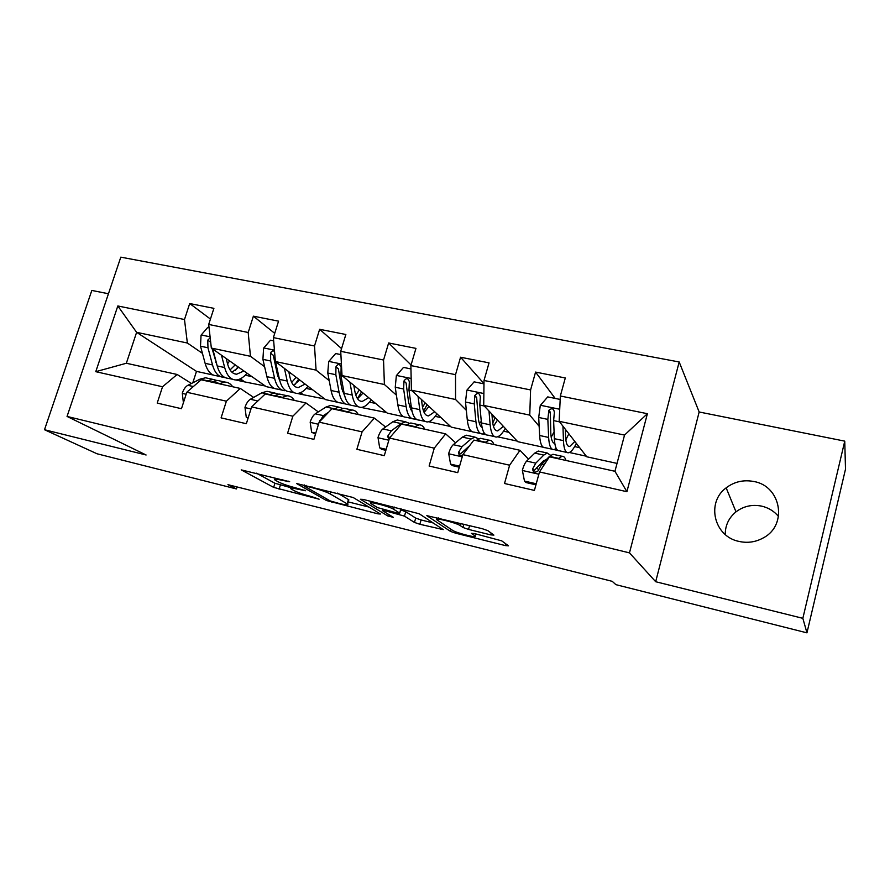 <?xml version="1.0" encoding="UTF-8"?>
<svg xmlns="http://www.w3.org/2000/svg" width="890" height="890" viewBox="0 0 890 890"><rect width="100%" height="100%" fill="white"/><g stroke="black" fill="none" stroke-linecap="round" stroke-linejoin="round"><path stroke-width="1.33" d="M289.662 481.724L241.223 469.876L273.664 487.386L319.121 499.201L311.656 496.642C303.968 494.64 298.15 492.659 294.212 490.702L291.041 488.899C289.673 487.698 292.22 487.853 298.684 489.389L305.615 490.735L296.326 488.065C288.449 486.018 282.442 483.96 278.292 481.902L274.921 479.977C273.464 478.709 276.034 478.842 282.608 480.389L289.662 481.724M753.852 481.512C743.584 479.554 734.35 481.668 726.162 487.842C706.004 502.427 713.869 536.548 739.056 541.432C747.656 543.301 755.788 542.099 763.431 537.827C788.051 524.944 781.042 486.007 753.852 481.512M778.528 516.478C774.1 511.16 768.459 507.712 761.606 506.121C752.106 504.252 743.573 506.165 735.997 511.85C728.799 517.802 725.216 525.367 725.25 534.512M490.657 534.868L493.906 535.101L487.887 530.663L482.157 528.66L426.822 515.644L450.474 531.397L455.836 533.244L505.309 545.57L508.49 545.837L501.704 540.842L474.448 533.566L471.377 533.355L474.993 535.88C479.51 538.817 456.225 533.021 452.476 530.284L437.101 519.949C431.85 516.701 456.114 522.63 460.308 525.634L462.945 527.47L468.518 529.405L490.657 534.868L491.158 533.077M655.685 581.726L802.847 618.327L806.952 632.846L845.5 469.186L844.755 441.14L699.162 411.992L679.181 361.974L629.475 552.868L655.685 581.726L699.162 411.992M108.458 293.756L91.826 290.429L44.5 429.725L146.105 454.99L67.05 416.431L629.475 552.868M44.5 429.725L97.066 453.789L236.44 488.944L237.063 486.952M806.952 632.846L615.891 584.652L612.231 581.337L227.94 484.661L236.44 488.944M353.219 497.532L296.537 483.515L326.463 500.525L377.838 513.819L380.464 514.008L353.219 497.532M363.142 499.401L419.234 513.775L443.253 529.606L419.835 524.277L414.462 522.43L404.472 516.122L385.147 510.793L382.444 510.626L393.391 517.357L387.762 515.944L360.428 499.268L363.142 499.401M679.181 361.974L120.806 257.154L67.05 416.431M555.16 398.409L535.569 372.087L530.596 389.942L484.015 380.464L489.033 362.864L460.564 357.224L455.524 374.668L410.88 365.579L415.953 348.379L388.652 342.973L383.546 360.027L340.725 351.316L345.854 334.495L319.644 329.3L314.504 345.976L273.386 337.61L278.559 321.156L253.383 316.173L248.199 332.482L208.694 324.45L213.9 308.341L189.704 303.546L184.486 319.521L117.825 305.96L95.764 371.675L126.347 363.253L177.132 374.479L191.45 383.49M535.569 372.087L565.295 377.972L560.344 395.994L647.397 413.705L626.905 491.703L539.485 471.945L534.412 490.412L504.519 483.493L509.625 465.203L462.867 454.634L457.738 472.657L429.114 466.037L434.276 448.171L389.486 438.058L384.291 455.658L356.868 449.305L362.085 431.861L319.132 422.149L313.892 439.36L287.581 433.274L292.843 416.209L251.625 406.897L246.341 423.718L221.087 417.877L226.383 401.19L186.789 392.245L181.471 408.71L157.207 403.092L162.536 386.761L95.764 371.675M543.334 447.27L517.735 441.674L483.726 405.428L529.761 415.118L539.162 426.277M557.852 450.451L553.947 449.595M538.617 469.798L536.637 467.728M528.527 459.24L519.994 450.296L473.88 440.094L462.867 454.634M529.761 415.118L530.596 389.942M483.726 405.428L484.015 380.464M509.625 465.203L519.994 450.296M472.056 431.672L451.286 427.133L411.414 390.198L455.558 399.499L466.327 410.323M485.996 434.732L482.625 433.986L484.516 433.419M465.159 451.352L464.135 450.429M455.58 442.764L445.656 433.853L401.446 424.085L389.486 438.058M455.558 399.499L455.524 374.668M411.414 390.198L410.88 365.579M434.276 448.171L445.656 433.853M403.57 416.698L387.295 413.127L342.027 375.591L384.391 384.502L396.406 395.138M409.478 406.719L411.514 408.51M416.965 419.624L414.084 418.99L415.663 418.701M385.57 427L374.39 418.1L331.959 408.721L319.132 422.149M384.391 384.502L383.546 360.027M342.027 375.591L340.725 351.316M362.085 431.861L374.39 418.1M337.733 402.28L325.618 399.632L275.388 361.551L316.072 370.118L329.211 380.62M342.372 391.144L343.974 392.434M362.475 407.22L363.309 407.876L361.073 407.397C364.388 407.264 367.781 404.739 371.23 399.81M350.616 405.106L348.179 404.572L349.481 404.427M318.309 411.903L305.982 402.97L265.242 393.97L251.625 406.897M316.072 370.118L314.504 345.976M275.388 361.551L273.386 337.61M292.843 416.209L305.982 402.97M274.365 388.418L266.132 386.616L211.342 348.068L250.457 356.3L264.597 366.702M277.858 376.459L278.993 377.293M300.141 392.846L302.489 394.57L297.171 393.413C300.753 393.369 304.358 390.977 307.973 386.26M286.769 391.133L285.824 390.632M253.65 397.407L240.289 388.441L201.129 379.785L186.789 392.245M250.457 356.3L248.199 332.482M211.342 348.068L208.694 324.45M226.383 401.19L240.289 388.441M213.355 375.068L196.49 371.375L136.615 332.326L187.367 343.017L202.431 353.352M215.781 362.508L216.426 362.953M239.888 379.04L243.816 381.732L235.628 379.941M225.292 377.683L223.679 377.327M187.367 343.017L184.486 319.521M126.347 363.253L136.615 332.326L117.825 305.96M162.536 386.761L177.132 374.479M802.847 618.327L844.755 441.14M196.49 371.375L192.796 382.8M539.485 471.945L549.43 456.804L614.946 471.288L624.535 435.077L559.154 421.315L586.766 456.781L617.037 463.401M569.378 452.498L586.321 456.203M497.621 436.812L517.179 441.084M428.68 421.738L450.64 426.532M363.309 407.876L386.56 412.526M302.489 394.57L324.805 399.02M243.816 381.732L265.242 385.993M626.905 491.703L614.946 471.288M624.535 435.077L647.397 413.705M559.154 421.315L560.344 395.994M245.228 375.191L251.981 376.659M243.949 381.332L240.322 378.84M210.441 319.054L189.704 303.546M274.721 333.361L253.383 316.173M302.611 394.17L300.586 392.668M306.193 388.407L312.657 389.809M341.549 348.602L319.644 329.3M369.483 402.124L375.625 403.448M411.058 364.978L388.652 342.973M435.221 416.364L441.028 417.621M483.982 383.579L460.564 357.224M503.562 431.183L508.991 432.351M574.662 446.591L579.679 447.67M256.554 473.191L274.943 483.259L291.364 487.831M348.235 501.916L368.972 507.055M305.893 486.107L304.135 486.029L330.146 500.892L339.557 503.584C346.31 505.197 348.991 505.375 347.578 504.107L330.079 493.861C326.096 491.792 319.988 489.7 311.756 487.553L305.893 486.107L306.116 485.373M348.591 500.703L348.446 499.568L347.167 503.851M337.599 493.116L348.446 499.568M433.174 522.964L421.081 519.96L419.835 524.277M400.656 509.892L405.751 511.705L415.708 518.102L421.081 519.96M393.625 509.258C389.253 506.288 366.046 500.48 370.985 503.595L377.516 507.6L396.94 512.952L399.71 513.118L393.625 509.258L394.27 507.055M438.225 517.858L440.472 519.393M209.05 327.665L207.759 327.398L201.051 335.174L200.506 346.199L205.123 363.331C207.426 371.23 211.164 375.358 216.348 375.736L220.698 376.681M226.182 358.503L227.551 363.877L229.609 360.917M221.488 355.21L224.669 367.548C226.872 375.469 230.521 379.596 235.594 379.941C239.455 379.974 243.27 377.716 247.042 373.177M227.551 363.877C229.375 370.485 232.401 373.934 236.651 374.223L243.905 370.974M210.196 337.833L207.748 340.136L207.971 347.779L212.521 364.933C214.79 372.832 218.495 376.959 223.635 377.327L224.525 377.316M235.361 370.429L237.964 366.802M235.216 364.856L230.054 369.94M217.249 366.079L212.098 348.602M232.702 379.307L228.252 378.339C223.134 377.983 219.452 373.845 217.216 365.946L212.799 349.091M231.967 372.231L238.654 367.281M210.874 343.929L210.674 342.216L207.748 340.136M219.029 383.746L225.025 382.077C228.051 382.222 230.61 383.779 232.702 386.772M183.396 402.747L182.283 393.157C183.674 389.208 185.532 386.594 187.868 385.303L200.039 379.129L205.579 377.794L208.638 378.461M211.575 382.099L217.605 380.442L220.631 381.109M216.748 380.453L212.944 379.407L206.881 381.053M273.664 340.87L270.471 340.214L263.618 348.146L262.906 359.349L266.9 376.659C268.902 384.625 272.318 388.752 277.157 389.041L281.985 390.098M289.372 374.523L290.318 372.877M284.455 368.427L287.203 381.042C289.105 389.03 292.409 393.157 297.127 393.413M288.761 371.686L289.962 377.26C291.531 383.935 294.279 387.373 298.228 387.584L305.114 384.091M274.532 351.305C272.663 350.46 271.361 351.094 270.605 353.23L270.671 360.984L274.587 378.317C276.545 386.293 279.927 390.421 284.722 390.688M294.924 384.569L298.617 379.162M296.125 377.282L291.675 382.433M279.872 381.02L277.368 374.557L273.297 355.288L270.605 353.23M294.445 392.824L289.517 391.745C284.744 391.478 281.396 387.35 279.46 379.374L275.511 361.651M293.567 385.292L299.696 379.974M340.903 354.609L335.664 353.541L328.677 361.618L327.765 373.01L331.091 390.51C332.76 398.553 335.83 402.669 340.291 402.847L345.643 404.027M349.915 382.133L352.195 395.06C353.764 403.126 356.712 407.242 361.04 407.397M353.797 385.348L354.81 391.166C356.1 397.908 358.559 401.334 362.174 401.468L368.66 397.674M358.581 406.852L353.13 405.662C348.747 405.495 345.754 401.379 344.141 393.324L340.959 375.791L341.126 366.992C339.624 363.776 337.9 363.721 335.953 366.847L335.841 374.712L339.079 392.234C340.714 400.289 343.729 404.394 348.146 404.572M357.402 398.509L361.607 391.822M359.393 389.987L355.766 395.015M344.797 396.228L341.727 388.351L338.389 368.883L335.953 366.847M357.558 398.731L363.076 393.046M281.629 397.585L287.248 395.772C290.062 395.861 292.421 397.396 294.301 400.389M248.243 417.677L246.263 417.221L244.972 407.364C246.352 403.326 248.132 400.634 250.335 399.276L261.849 392.79L267.045 391.322L269.904 391.956M273.875 395.872L279.538 394.081L282.353 394.693M278.47 394.137L274.699 393.013L269.002 394.793M246.263 417.221L248.032 418.333M346.7 411.97L351.906 410.012C354.487 410.034 356.623 411.547 358.281 414.54M315.772 433.174L311.645 432.228L310.165 422.138C311.522 418.011 313.236 415.241 315.294 413.817L326.074 406.986L330.902 405.384L333.528 405.962M311.645 432.228L315.483 434.153M338.634 410.19L343.896 408.243L346.466 408.81M342.583 408.388L338.856 407.142L333.561 409.066M328.532 412.304L323.382 415.63L319.466 421.804M410.946 368.927L403.493 367.403L396.35 375.647L395.249 387.239L397.83 404.906C399.154 413.027 401.846 417.132 405.885 417.21L411.803 418.5M410.679 409.723L411.58 408.966M418.033 396.328L419.791 409.645C420.992 417.788 423.551 421.882 427.456 421.927C430.515 421.704 433.675 419.012 436.934 413.839M421.459 399.51L422.261 405.618C423.251 412.426 425.376 415.853 428.646 415.886L434.698 411.759M425.253 421.448L419.234 420.125C415.274 420.069 412.66 415.975 411.414 407.843L408.977 390.132L409.344 381.799C408.121 377.95 406.318 377.694 403.949 381.02L403.648 389.008L406.14 406.697C407.42 414.829 410.056 418.923 414.05 418.99M423.562 411.191L427.067 404.694M425.142 402.914L422.528 407.364M412.148 411.714L408.644 402.703L406.107 383.034L403.949 381.02M424.118 412.471L428.947 406.441M483.982 383.857L474.125 381.843L466.827 390.254L465.503 402.035L467.283 419.891C468.229 428.09 470.499 432.173 474.103 432.128L480.611 433.552M479.443 423.584L481.279 421.304M488.988 411.035L490.156 424.83C490.969 433.041 493.093 437.112 496.542 437.046C499.279 436.723 502.194 433.83 505.264 428.379M491.914 414.15L492.459 420.67C493.116 427.545 494.896 430.949 497.777 430.882L503.362 426.355M494.618 436.623L487.976 435.166C484.472 435.232 482.291 431.149 481.423 422.939L479.81 405.05L480.333 396.929C479.432 392.813 477.596 392.345 474.815 395.516L474.259 403.882L475.939 421.76C476.829 429.959 479.054 434.042 482.591 433.986M492.737 423.084L495.174 417.632M493.572 415.919L492.292 418.678M482.091 427.456C480.077 426.232 478.809 422.961 478.275 417.632L476.651 397.474L474.815 395.516M493.449 426.332L497.477 420.091M560.177 399.443L547.728 396.896L540.274 405.484L538.706 417.466L539.629 435.499C540.152 443.765 541.977 447.826 545.081 447.67L552.234 449.228M551.188 437.213L554.081 431.873M562.958 426.188L563.448 440.639C563.837 448.938 565.506 452.977 568.454 452.776C570.846 452.343 573.483 449.216 576.353 443.409M565.339 429.258L565.573 436.356C565.884 443.287 567.275 446.669 569.734 446.502L574.829 441.44M566.819 452.42L559.532 450.83C556.528 451.007 554.804 446.958 554.359 438.681L553.625 420.614L554.37 412.359C553.736 408.443 551.9 407.753 548.852 410.301L547.84 419.39L548.641 437.446C549.119 445.723 550.877 449.773 553.925 449.595L556.239 448.504M565.439 432.318L566.162 430.315M554.782 443.365C552.479 443.087 551.155 439.693 550.799 433.185L550.32 412.17L548.852 410.301M565.829 439.805L568.866 433.786M414.384 426.944L419.134 424.819C421.471 424.775 423.362 426.254 424.775 429.236M386.16 449.328L379.685 447.848L378.005 437.513C379.351 433.285 380.976 430.426 382.889 428.936L392.857 421.738L397.296 420.002L399.666 420.525M379.685 447.848L381.766 449.383L385.871 450.329M405.996 425.086L410.802 422.984L413.116 423.484M409.222 423.262L405.562 421.827L401.179 423.573L391.311 430.827L387.551 436.467L389.13 439.271M484.839 442.519L489.111 440.216C491.169 440.105 492.782 441.551 493.95 444.533M459.585 466.182L450.574 464.113L448.671 453.522C449.995 449.205 451.53 446.257 453.277 444.689L462.366 437.101L466.371 435.21L468.463 435.677M450.574 464.113L452.376 465.615L459.284 467.205M476.106 440.583L480.433 438.314L482.469 438.759M478.531 438.859L474.971 437.112L471.032 439.015L462.043 446.647L458.673 452.087C458.417 454.901 459.785 455.891 462.755 455.057M464.814 452.076L468.652 447.003M458.673 452.087L460.62 453.8L469.642 445.69M558.253 458.751L561.979 456.27C563.748 456.08 565.072 457.471 565.962 460.453M536.236 483.771L524.477 481.078L522.341 470.209C523.643 465.793 525.067 462.755 526.635 461.098L534.768 453.099L538.294 451.052L540.085 451.441M541.176 463.111L541.398 464.647M524.477 481.078L525.979 482.536L535.947 484.828M550.654 455.346L547.261 453.021L543.79 455.09L535.78 463.145L532.687 468.774C532.899 472.312 534.668 473.057 537.983 470.999L541.587 464.447L549.519 456.359L552.946 454.278L554.67 454.657M532.687 468.774L534.3 470.443L543.134 461.12L546.582 459.351M282.831 479.654L282.608 480.389M304.224 490.145L304.046 490.713M298.895 488.699L298.684 489.389M280.339 485.106L279.082 489.222M274.943 483.259L273.664 487.386M288.282 481.145L288.093 481.735M378.194 512.629L377.838 513.819M332.07 501.649L331.859 502.372M326.908 499.045L326.463 500.525M330.802 491.447L330.079 493.861M311.978 486.819L311.756 487.553M440.806 527.993L440.405 529.405M415.708 518.102L414.462 522.43M405.751 511.705L404.472 516.122M399.165 513.397L398.931 514.209M385.359 510.092L385.147 510.793M388.262 514.209L387.762 515.944M400.945 508.691L399.666 513.085M469.597 525.578L468.518 529.405M462.945 527.47L463.879 524.166L462.911 527.447M461.031 523.465L460.397 525.701M475.56 533.844L474.993 535.88M505.787 543.846L505.309 545.57M456.192 531.986L455.836 533.244M451.052 529.339L450.474 531.397M210.085 336.809L201.218 334.974M212.521 364.933L205.123 363.331M224.669 367.548L217.216 365.946M207.971 347.779L200.506 346.199M182.316 393.402L186.143 394.27M212.143 381.799L219.596 383.457M200.039 379.129L207.448 380.764M187.868 385.303L193.364 386.538M274.432 350.148L263.796 347.945M274.587 378.317L266.9 376.659M287.203 381.042L279.46 379.374M270.671 360.984L262.906 359.349M276.167 362.141L275.589 362.019M341.404 364.021L328.844 361.418M339.079 392.234L331.091 390.51M352.195 395.06L344.141 393.324M335.841 374.712L327.765 373.01M342.728 376.17L340.959 375.791M245.006 407.609L250.98 408.966M274.409 395.56L282.163 397.274M261.849 392.79L269.536 394.493M250.335 399.276L257.877 400.967M310.198 422.383L318.486 424.263M339.135 409.867L347.189 411.647M326.074 406.986L334.061 408.744M315.294 413.817L323.382 415.63M320.122 421.126L319.543 420.703M411.158 378.473L396.528 375.447M406.14 406.697L397.83 404.906M419.791 409.645L411.414 407.843M403.648 389.008L395.249 387.239M412.037 390.777L408.977 390.132M483.86 393.536L467.005 390.043M475.939 421.76L467.283 419.891M490.156 424.83L481.423 422.939M474.259 403.882L465.503 402.035M484.26 405.996L479.81 405.05M476.617 397.752L474.759 395.772M559.721 409.255L540.452 405.262M548.641 437.446L539.629 435.499M563.448 440.639L554.359 438.681M547.84 419.39L538.706 417.466M559.587 421.86L553.625 420.614M550.098 413.094L548.563 411.147M378.05 437.769L388.852 440.216M406.452 424.741L414.84 426.599M392.857 421.738L401.179 423.573M382.889 428.936L391.311 430.827M389.776 437.713L387.684 436.078M448.727 453.789L462.244 456.848M476.517 440.227L485.25 442.152M462.366 437.101L471.032 439.015M453.277 444.689L462.043 446.647M522.397 470.487L538.862 474.214M549.519 456.359L558.62 458.372M534.768 453.099L543.79 455.09M541.587 464.447L544.046 465.003M526.635 461.098L535.78 463.145M735.997 511.85L726.162 487.842M304.458 484.972L304.202 485.818M348.847 499.835L347.578 504.107M382.789 509.458L382.522 510.337M371.608 501.482L371.23 502.761M401.001 508.702L399.71 513.118M460.931 523.442L460.308 525.634M234.237 373.7L236.651 374.223M225.025 382.077L217.605 380.442M212.944 379.407L205.579 377.794M295.992 387.106L298.228 387.584M360.127 401.023L362.174 401.468M287.248 395.772L279.538 394.081M274.699 393.013L267.045 391.322M351.906 410.012L343.896 408.243M338.856 407.142L330.902 405.384M426.811 415.485L428.646 415.886M496.164 430.538L497.777 430.882M553.791 443.042L554.77 443.253M568.376 446.202L569.734 446.502M419.134 424.819L410.802 422.984M405.562 421.827L397.296 420.002M389.52 438.014L387.551 436.467M489.111 440.216L480.433 438.314M474.971 437.112L466.371 435.21M561.979 456.27L552.946 454.278M547.261 453.021L538.294 451.052"/></g></svg>
